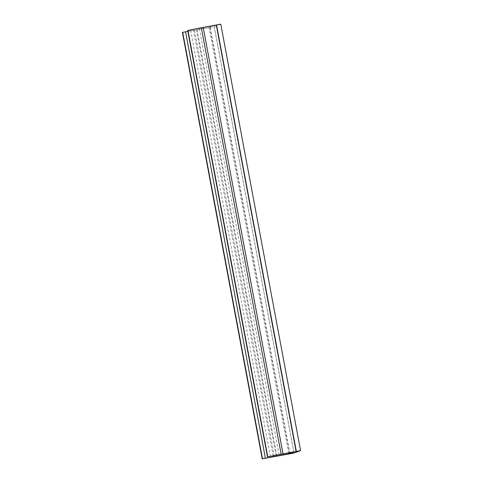 <?xml version="1.0" encoding="UTF-8"?>
<svg xmlns="http://www.w3.org/2000/svg" width="483" height="483" viewBox="0 0 483 483"><rect width="100%" height="100%" fill="white"/><g stroke="black" fill="none" stroke-linecap="round" stroke-linejoin="round"><path stroke-width="0.36" stroke-dasharray="2.42 1.81" d="M276.886 456.187L197.076 29.735L182.423 32.397M274.338 456.719L194.528 30.266M187.869 31.359L209.024 27.41L214.035 25.545L187.694 30.435M273.143 455.819L193.52 30.363M276.077 455.252L196.448 29.747M288.665 452.963L209.024 27.41M293.845 451.997L214.035 25.545M281.269 454.334L201.459 27.881M279.102 454.666L199.292 28.213M270.395 456.35L190.586 29.898M220.773 24.15L214.186 26.595L197.076 29.735M293.996 453.048L214.186 26.595M289.74 453.797L209.936 27.386M289.969 453.754L210.165 27.302"/><path stroke-width="0.72" d="M262.227 458.85L288.834 453.863L293.845 451.997L267.763 456.791L300.577 450.603L293.996 453.048L262.227 458.85L182.423 32.397L187.869 31.359M262.492 458.753L182.683 32.301M265.378 458.216L185.575 31.763M273.324 456.809L273.143 455.819M276.258 456.2L276.077 455.252M288.834 453.863L288.665 452.963M267.504 456.888L187.694 30.435L201.339 27.736L220.773 24.15L300.577 450.603M267.763 456.791L187.959 30.338M281.148 454.189L201.339 27.736M283.02 453.905L203.21 27.453M296.103 451.472L216.299 25.019M296.333 451.394L216.523 24.941"/></g></svg>
